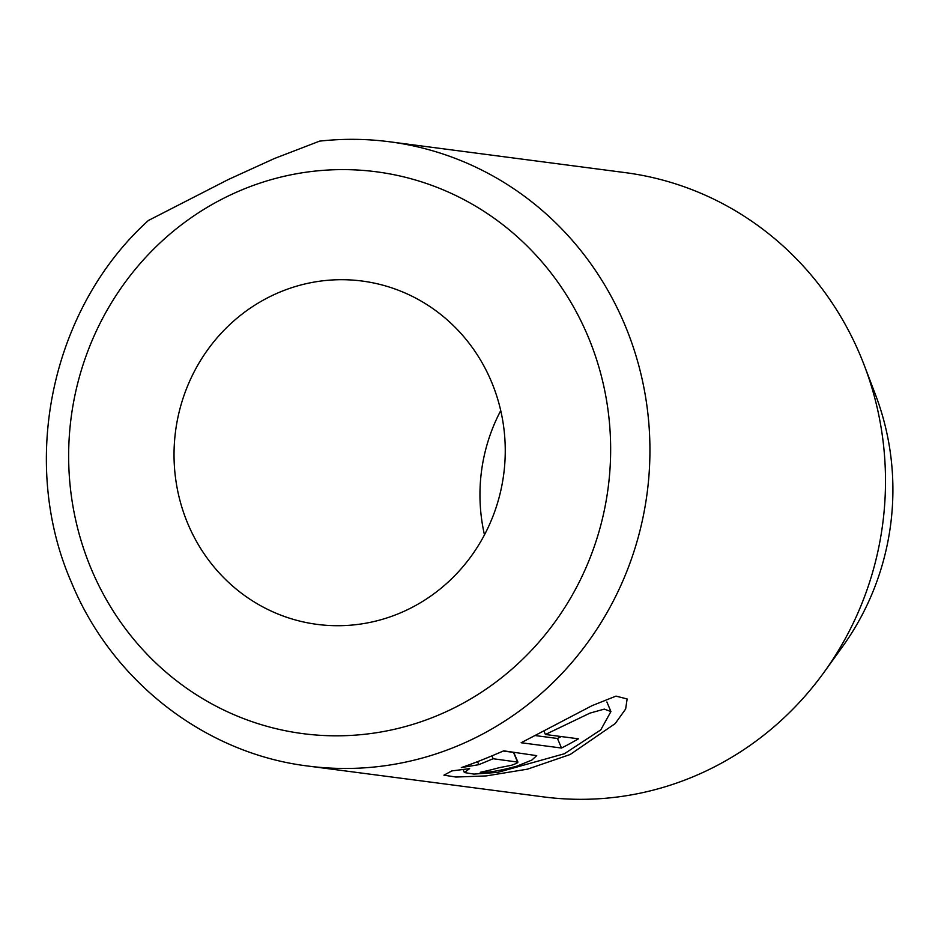 <?xml version="1.0" encoding="UTF-8"?>
<svg xmlns="http://www.w3.org/2000/svg" width="938" height="938" viewBox="0 0 938 938"><rect width="100%" height="100%" fill="white"/><g stroke="black" fill="none" stroke-linecap="round" stroke-linejoin="round"><path stroke-width="1.41" d="M513.473 752.358L517.495 761.926C518.714 762.371 516.639 763.509 511.245 765.338L499.098 767.706A314.793 300.875 97.5 0 1 480.209 772.302C487.42 772.9 499.696 770.837 517.037 766.1L531.834 760.085L536.724 755.641L503.718 750.834C486.576 758.267 472.435 763.849 461.32 767.577L478.802 764.681L493.142 758.736L517.928 762.125L513.731 752.417L503.284 751.021M564.418 753.73L497.832 772.373L473.925 774.096L464.357 772.549L469.61 768.632L451.87 770.919L443.92 775.163L455.915 777.039L486.283 775.914L527.59 769.137L570.198 754.492L615.222 723.561L625.646 709.022L627.135 698.951L615.985 696.125L592.113 705.634L521.141 742.744L561.499 748.032A314.793 300.875 -82.5 0 0 578.441 738.804L545.412 734.489L590.014 713.103L604.295 709.116L610.919 711.555L600.754 729.905L564.418 753.73M187.881 523.814A173.131 165.487 -82.5 0 0 317.161 624.38A173.131 165.487 -82.5 0 0 471.732 555.46A173.131 165.487 -82.5 0 0 491.406 381.614A173.131 165.487 -82.5 0 0 362.127 281.037A173.131 165.487 -82.5 0 0 207.556 349.956A173.131 165.487 -82.5 0 0 187.881 523.814M307.957 766.041C205.035 753.495 112.032 681.293 71.464 582.463C18.713 461.918 51.379 308.168 148.392 220.489L228.415 179.475L274.295 158.569L319.588 141.134C343.015 138.531 366.383 138.742 389.692 141.79A314.793 300.875 97.5 0 1 624.755 324.63A314.793 300.875 97.5 0 1 588.982 640.724A314.793 300.875 97.5 0 1 307.957 766.041L543.512 796.89A314.793 300.875 -82.5 0 0 824.15 672.136A314.793 300.875 -82.5 0 0 864.308 365.433A314.793 300.875 -82.5 0 0 860.322 355.479A314.793 300.875 -82.5 0 0 625.259 172.627L389.692 141.79M824.15 672.136L842.5 646.681A258.56 247.128 -82.5 0 0 875.494 394.757L864.308 365.433M500.74 410.621A173.131 165.487 -82.5 0 0 484.477 534.859M544.028 731.206L545.412 734.489M561.229 736.553A314.793 300.875 97.5 0 1 557.477 738.476L561.499 748.032M557.477 738.476L535.516 735.603M491.946 755.899L493.142 758.736M477.536 761.656L478.802 764.681M587.985 336.355A283.311 270.789 -82.5 0 0 231.158 194.623A283.311 270.789 -82.5 0 0 91.303 569.061A283.311 270.789 -82.5 0 0 448.141 710.805A283.311 270.789 -82.5 0 0 587.985 336.355M463.091 769.547L464.345 772.549M606.898 701.987L610.919 711.555"/></g></svg>
